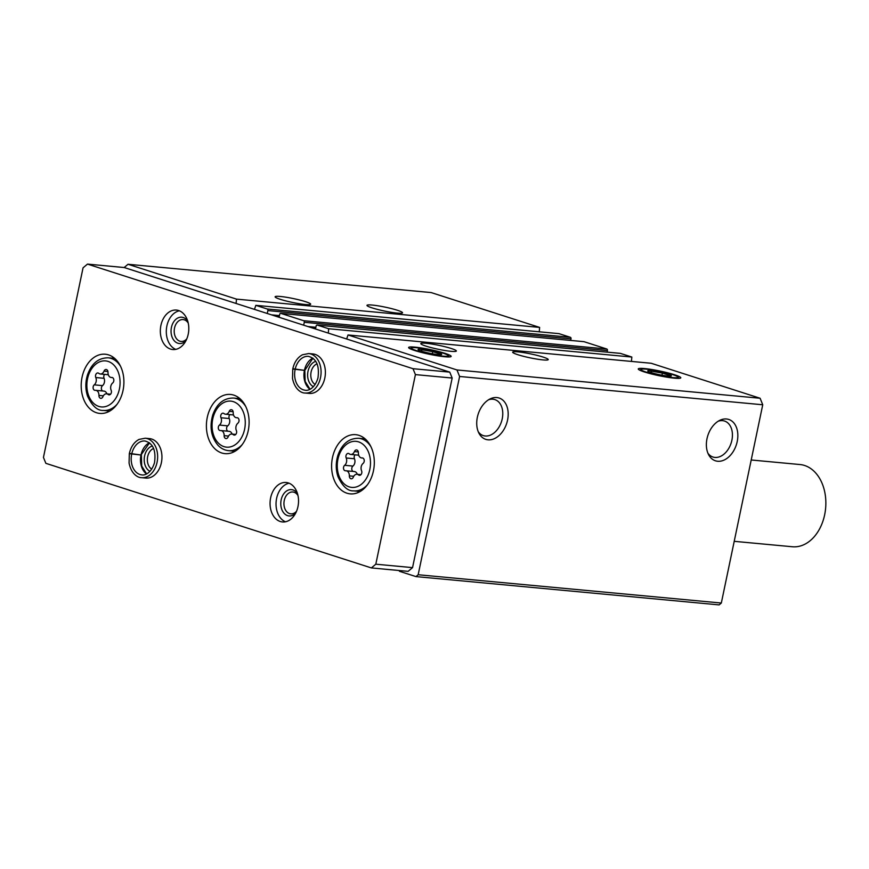 <?xml version="1.0" encoding="UTF-8"?>
<svg xmlns="http://www.w3.org/2000/svg" width="869" height="869" viewBox="0 0 869 869"><rect width="100%" height="100%" fill="white"/><g stroke="black" fill="none" stroke-linecap="round" stroke-linejoin="round"><path stroke-width="1.3" d="M397.285 313.101A18.162 1.988 -168.2 0 1 377.733 309.483A18.162 1.988 -168.2 0 1 366.979 305.356A18.162 1.988 -168.2 0 1 385.163 307.137A18.162 1.988 -168.2 0 1 402.543 312.786A18.162 1.988 -168.2 0 1 397.285 313.101M305.421 304.519A18.162 1.988 -168.2 0 1 285.868 300.913A18.162 1.988 -168.2 0 1 275.115 296.785A18.162 1.988 -168.2 0 1 293.298 298.556A18.162 1.988 -168.2 0 1 310.678 304.215A18.162 1.988 -168.2 0 1 305.421 304.519M539.247 331.795L539.627 327.417L431.154 292.571L128.015 264.274L124.148 267.533M539.627 327.417L236.477 299.121L128.015 264.274M570.683 340.42L570.998 338.877A1.325 0.945 -84.7 0 0 570.357 337.291L558.973 333.642L255.834 305.345L254.454 309.375M267.25 313.481L267.858 310.581A1.325 0.945 -84.7 0 0 267.207 308.995L255.834 305.345M607.105 352.13L607.42 350.576A1.325 0.945 -84.7 0 0 606.779 349.001L584.022 341.68A1.325 0.945 -84.7 0 0 583.729 341.658M303.672 325.191L304.28 322.28A1.325 0.945 -84.7 0 0 303.639 320.704L280.872 313.383A1.325 0.945 -84.7 0 0 279.688 314.382L279.079 317.294M631.437 361.417L631.828 357.04L620.444 353.39A1.325 0.945 -84.7 0 0 620.151 353.357M631.828 357.04L328.678 328.743L317.294 325.093A1.325 0.945 -84.7 0 0 316.11 326.081L315.501 328.993M542.973 359.907A18.162 1.988 -168.2 0 1 523.42 356.29A18.162 1.988 -168.2 0 1 512.667 352.173A18.162 1.988 -168.2 0 1 530.861 353.944A18.162 1.988 -168.2 0 1 548.23 359.592A18.162 1.988 -168.2 0 1 542.973 359.907M451.109 351.326A18.162 1.988 -168.2 0 1 431.556 347.719A18.162 1.988 -168.2 0 1 420.802 343.592A18.162 1.988 -168.2 0 1 438.997 345.362A18.162 1.988 -168.2 0 1 456.366 351.022A18.162 1.988 -168.2 0 1 451.109 351.326M644.559 368.565A21.725 2.379 11.8 0 0 638.28 369.097A21.725 2.379 11.8 0 0 659.05 375.701A21.725 2.379 11.8 0 0 680.731 377.961A21.725 2.379 11.8 0 0 668.565 373.051A21.725 2.379 11.8 0 0 644.559 368.565M414.904 347.133A21.725 2.379 11.8 0 0 408.626 347.654A21.725 2.379 11.8 0 0 429.395 354.27A21.725 2.379 11.8 0 0 451.076 356.529A21.725 2.379 11.8 0 0 438.899 351.608A21.725 2.379 11.8 0 0 414.904 347.133M399.284 570.531L399.414 571.281L415.969 576.592L719.119 604.9L721.324 603.032L762.743 404.769L760.103 398.252L651.174 363.264L348.024 334.967L346.655 338.997M760.103 398.252L456.953 369.955L348.024 334.967M737.216 441.528A21.725 14.99 107.8 0 0 719.814 420.324A21.725 14.99 107.8 0 0 708.713 454.878A21.725 14.99 107.8 0 0 724.214 460.005A21.725 14.99 107.8 0 0 737.216 441.528M507.561 420.096A21.725 14.99 107.8 0 0 490.159 398.893A21.725 14.99 107.8 0 0 479.058 433.435A21.725 14.99 107.8 0 0 494.559 438.573A21.725 14.99 107.8 0 0 507.561 420.096M762.743 404.769L459.603 376.473L456.953 369.955M721.324 603.032L418.174 574.735L459.603 376.473M415.969 576.592L418.174 574.735M328.297 333.099L328.678 328.743M236.096 303.477L236.477 299.121M478.287 431.806A18.901 13.035 107.8 0 0 483.294 435.597A18.901 13.035 107.8 0 0 502.228 418.825A18.901 13.035 107.8 0 0 494.863 399.61A18.901 13.035 107.8 0 0 488.574 399.762M707.942 453.238A18.901 13.035 107.8 0 0 712.96 457.029A18.901 13.035 107.8 0 0 731.883 440.268A18.901 13.035 107.8 0 0 724.518 421.041A18.901 13.035 107.8 0 0 718.239 421.204M362.123 457.941A2.955 2.118 95.3 0 1 362.406 457.941A2.955 2.118 95.3 0 1 364.22 460.201A2.955 2.118 95.3 0 1 363.09 463.416A5.171 3.704 95.3 0 0 361.558 470.726A2.955 2.118 95.3 0 1 361.493 473.844A2.955 2.118 95.3 0 1 359.451 475.31A2.955 2.118 95.3 0 1 358.571 474.941A5.171 3.704 95.3 0 0 357.018 474.278A5.171 3.704 95.3 0 0 353.314 477.157A2.955 2.118 95.3 0 1 351.195 478.797A2.955 2.118 95.3 0 1 349.349 475.875A5.171 3.704 95.3 0 0 346.123 470.781A5.171 3.704 95.3 0 0 345.634 470.781A2.955 2.118 95.3 0 1 345.351 470.781A2.955 2.118 95.3 0 1 343.527 468.521A2.955 2.118 95.3 0 1 344.656 465.306A5.171 3.704 95.3 0 0 346.188 457.985A2.955 2.118 95.3 0 1 346.253 454.878A2.955 2.118 95.3 0 1 348.295 453.401A2.955 2.118 95.3 0 1 349.186 453.781A5.171 3.704 95.3 0 0 350.728 454.433A5.171 3.704 95.3 0 0 354.433 451.565A2.955 2.118 95.3 0 1 356.551 449.925A2.955 2.118 95.3 0 1 358.397 452.836A5.171 3.704 95.3 0 0 361.623 457.941A5.171 3.704 95.3 0 0 362.123 457.941L362.677 457.985M111.71 377.483A2.955 2.118 95.3 0 1 111.992 377.483A2.955 2.118 95.3 0 1 113.817 379.742A2.955 2.118 95.3 0 1 112.688 382.968A5.171 3.704 95.3 0 0 111.156 390.279A2.955 2.118 95.3 0 1 111.091 393.396A2.955 2.118 95.3 0 1 109.049 394.863A2.955 2.118 95.3 0 1 108.158 394.483A5.171 3.704 95.3 0 0 106.615 393.831A5.171 3.704 95.3 0 0 102.911 396.698A2.955 2.118 95.3 0 1 100.793 398.339A2.955 2.118 95.3 0 1 98.947 395.428A5.171 3.704 95.3 0 0 95.72 390.333A5.171 3.704 95.3 0 0 95.221 390.333A2.955 2.118 95.3 0 1 94.938 390.333A2.955 2.118 95.3 0 1 93.124 388.074A2.955 2.118 95.3 0 1 94.254 384.848A5.171 3.704 95.3 0 0 95.786 377.537A2.955 2.118 95.3 0 1 95.851 374.42A2.955 2.118 95.3 0 1 97.893 372.953A2.955 2.118 95.3 0 1 98.773 373.333A5.171 3.704 95.3 0 0 100.326 373.985A5.171 3.704 95.3 0 0 104.03 371.117A2.955 2.118 95.3 0 1 106.148 369.477A2.955 2.118 95.3 0 1 107.995 372.388A5.171 3.704 95.3 0 0 111.221 377.483A5.171 3.704 95.3 0 0 111.71 377.483L112.275 377.537M734.218 541.322L792.354 546.753A41.277 29.546 -84.7 0 0 824.648 514.796A41.277 29.546 -84.7 0 0 800.034 464.546L751.207 459.983M83.055 267.826L43.45 457.42L45.861 463.34L371.378 567.924L375.81 564.198L415.415 374.604L413.003 368.695L87.476 264.1L83.055 267.826M375.81 564.198L412.547 567.631L408.126 571.357L371.378 567.924M412.547 567.631L452.162 378.037L415.415 374.604M452.162 378.037L449.751 372.117L413.003 368.695M449.751 372.117L124.224 267.533L87.476 264.1M373.442 470.857A29.72 21.269 -84.7 0 0 355.714 434.674A29.72 21.269 -84.7 0 0 331.773 462.297A29.72 21.269 -84.7 0 0 350.196 493.864A29.72 21.269 -84.7 0 0 373.442 470.857M123.04 390.409A29.72 21.269 -84.7 0 0 105.312 354.226A29.72 21.269 -84.7 0 0 81.371 381.849A29.72 21.269 -84.7 0 0 99.794 413.416A29.72 21.269 -84.7 0 0 123.04 390.409M248.241 430.633A29.72 21.269 -84.7 0 0 230.513 394.45A29.72 21.269 -84.7 0 0 206.572 422.073A29.72 21.269 -84.7 0 0 224.995 453.64A29.72 21.269 -84.7 0 0 248.241 430.633M145.253 438.215A19.813 14.186 -84.7 0 1 157.528 459.256A19.813 14.186 -84.7 0 1 141.56 477.668L145.873 478.069A19.813 14.186 -84.7 0 0 161.373 462.732A19.813 14.186 -84.7 0 0 149.555 438.617L145.253 438.215L139.04 439.421C134.152 442.071 130.926 446.753 129.362 453.466M297.958 506.616A19.813 14.186 -84.7 0 0 286.14 482.491A19.813 14.186 -84.7 0 0 270.172 500.902A19.813 14.186 -84.7 0 0 282.458 521.954A19.813 14.186 -84.7 0 0 297.958 506.616M188.225 334.196A19.813 14.186 -84.7 0 0 176.407 310.07A19.813 14.186 -84.7 0 0 160.45 328.482A19.813 14.186 -84.7 0 0 172.725 349.534A19.813 14.186 -84.7 0 0 188.225 334.196M308.691 353.553A19.813 14.186 -84.7 0 1 320.965 374.604A19.813 14.186 -84.7 0 1 304.997 393.016L309.31 393.418A19.813 14.186 -84.7 0 0 324.81 378.08A19.813 14.186 -84.7 0 0 312.992 353.955L308.691 353.553L302.477 354.769C297.589 357.42 294.363 362.091 292.799 368.804M317.076 363.829A10.971 7.854 -84.7 0 0 310.852 373.659A10.971 7.854 -84.7 0 0 315.154 384.478M315.773 361.341A13.209 9.45 -84.7 0 0 307.702 373.366A13.209 9.45 -84.7 0 0 313.416 386.683M188.247 323.138A10.971 7.854 -84.7 0 0 183.109 319.575A10.971 7.854 -84.7 0 0 174.267 329.775A10.971 7.854 -84.7 0 0 181.067 341.441A10.971 7.854 -84.7 0 0 186.781 338.888M187.737 321.161A13.209 9.45 -84.7 0 0 174.615 320.596A13.209 9.45 -84.7 0 0 172.909 338.867A13.209 9.45 -84.7 0 0 185.912 340.735M179.351 310.798A19.813 14.186 -84.7 0 0 166.413 329.047A19.813 14.186 -84.7 0 0 175.755 349.371M297.98 495.558A10.971 7.854 -84.7 0 0 292.842 491.995A10.971 7.854 -84.7 0 0 284 502.195A10.971 7.854 -84.7 0 0 290.8 513.851A10.971 7.854 -84.7 0 0 296.503 511.309M297.47 493.581A13.209 9.45 -84.7 0 0 284.348 493.016A13.209 9.45 -84.7 0 0 282.642 511.287A13.209 9.45 -84.7 0 0 295.645 513.155M289.084 483.218A19.813 14.186 -84.7 0 0 276.146 501.467A19.813 14.186 -84.7 0 0 285.477 521.791M153.639 448.48A10.971 7.854 -84.7 0 0 147.415 458.311A10.971 7.854 -84.7 0 0 151.717 469.13M152.336 445.993A13.209 9.45 -84.7 0 0 144.276 458.017A13.209 9.45 -84.7 0 0 149.979 471.335M238.671 397.654A29.72 21.269 -84.7 0 0 237.27 398.404M232.36 451.011A29.72 21.269 -84.7 0 0 233.598 452.01M363.872 437.878A29.72 21.269 -84.7 0 0 362.471 438.628M357.561 491.235A29.72 21.269 -84.7 0 0 358.799 492.234M113.47 357.431A29.72 21.269 -84.7 0 0 112.068 358.18M107.159 410.787A29.72 21.269 -84.7 0 0 108.397 411.787M229.231 411.341A5.171 3.704 95.3 0 1 225.527 414.209A5.171 3.704 95.3 0 1 223.974 413.557A2.955 2.118 95.3 0 0 223.094 413.177A2.955 2.118 95.3 0 0 221.052 414.643A2.955 2.118 95.3 0 0 220.987 417.761A5.171 3.704 95.3 0 1 219.455 425.071A2.955 2.118 95.3 0 0 218.325 428.298A2.955 2.118 95.3 0 0 220.139 430.557A2.955 2.118 95.3 0 0 220.433 430.557A5.171 3.704 95.3 0 1 220.922 430.557A5.171 3.704 95.3 0 1 224.148 435.651A2.955 2.118 95.3 0 0 225.994 438.573A2.955 2.118 95.3 0 0 228.112 436.922A5.171 3.704 95.3 0 1 231.817 434.055A5.171 3.704 95.3 0 1 233.359 434.717A2.955 2.118 95.3 0 0 234.25 435.087A2.955 2.118 95.3 0 0 236.292 433.62A2.955 2.118 95.3 0 0 236.357 430.503A5.171 3.704 95.3 0 1 237.889 423.192A2.955 2.118 95.3 0 0 239.018 419.977A2.955 2.118 95.3 0 0 237.194 417.707A2.955 2.118 95.3 0 0 236.911 417.707A5.171 3.704 95.3 0 1 236.422 417.707A5.171 3.704 95.3 0 1 233.196 412.612A2.955 2.118 95.3 0 0 231.35 409.701A2.955 2.118 95.3 0 0 229.231 411.341L233.12 411.7M227.96 431.209A2.955 2.118 -84.7 0 1 226.57 428.743A2.955 2.118 -84.7 0 1 227.721 425.853A5.171 3.704 -84.7 0 0 229.253 418.532L220.987 417.761M229.85 414.611A2.955 2.118 -84.7 0 0 229.253 418.532M232.099 434.087A5.171 3.704 -84.7 0 0 229.188 431.328L220.922 430.557M102.748 390.985A2.955 2.118 -84.7 0 1 101.369 388.519A2.955 2.118 -84.7 0 1 102.52 385.619A5.171 3.704 -84.7 0 0 104.052 378.308L95.786 377.537M104.649 374.387A2.955 2.118 -84.7 0 0 104.052 378.308M106.898 393.853A5.171 3.704 -84.7 0 0 103.987 391.104L95.72 390.333M353.162 471.432A2.955 2.118 -84.7 0 1 351.771 468.967A2.955 2.118 -84.7 0 1 352.933 466.077A5.171 3.704 -84.7 0 0 354.454 458.756L346.188 457.985M355.052 454.845A2.955 2.118 -84.7 0 0 354.454 458.756M357.3 474.311A5.171 3.704 -84.7 0 0 354.389 471.552L346.123 470.781M310.048 389.247L305.138 381.404L304.823 370.411L292.788 369.043M312.862 358.126A17.011 12.177 -84.7 0 0 304.432 370.357L304.813 370.313M304.432 370.357L293.211 368.771M146.611 473.898L141.701 466.056L141.386 455.063L129.351 453.694M149.425 442.777A17.011 12.177 -84.7 0 0 140.995 455.008L149.511 442.842M140.995 455.008L129.774 453.422M442.908 356.127A18.901 2.064 -168.2 0 1 421.639 352.13A18.901 2.064 -168.2 0 1 411.537 347.882A18.901 2.064 -168.2 0 1 430.296 349.925A18.901 2.064 -168.2 0 1 448.317 355.562A18.901 2.064 -168.2 0 1 442.908 356.127M438.182 354.617A12.057 1.314 -168.2 0 1 426.277 352.477A12.057 1.314 -168.2 0 1 418.239 349.772A12.057 1.314 -168.2 0 1 430.144 350.652A12.057 1.314 -168.2 0 1 441.409 354.606A12.057 1.314 -168.2 0 1 438.182 354.617M440.637 354.194L432.751 351.663L421.921 349.751L420.542 350.837M432.317 353.759L432.751 351.663M421.617 351.195L421.921 349.751M672.563 377.57A18.901 2.064 -168.2 0 1 651.294 373.572A18.901 2.064 -168.2 0 1 641.192 369.314A18.901 2.064 -168.2 0 1 659.962 371.356A18.901 2.064 -168.2 0 1 677.972 377.005A18.901 2.064 -168.2 0 1 672.563 377.57M667.848 376.049A12.057 1.314 -168.2 0 1 655.932 373.92A12.057 1.314 -168.2 0 1 647.905 371.204A12.057 1.314 -168.2 0 1 659.81 372.095A12.057 1.314 -168.2 0 1 671.074 376.049A12.057 1.314 -168.2 0 1 667.848 376.049M670.292 375.636L662.406 373.105L651.576 371.193L650.197 372.28M661.972 375.202L662.406 373.105M651.272 372.638L651.576 371.193M570.357 337.291L267.207 308.995M584.022 341.68L280.872 313.383M606.779 349.001L303.639 320.704M620.444 353.39L317.294 325.093M315.664 328.243L312.177 327.917M315.751 327.83L310.32 327.331L315.751 327.841M315.86 327.287L307.908 326.548M607.42 350.576L304.28 322.28M279.242 316.544L275.755 316.218M273.941 315.632L279.318 316.142L273.898 315.621M279.438 315.588L271.486 314.85M570.998 338.877L267.858 310.581M369.814 469.477A23.115 16.544 -84.7 0 0 349.979 442.321A23.115 16.544 -84.7 0 0 341.832 481.285A23.115 16.544 -84.7 0 0 369.814 469.477M119.401 389.03A23.115 16.544 -84.7 0 0 99.577 361.873A23.115 16.544 -84.7 0 0 91.43 400.826A23.115 16.544 -84.7 0 0 119.401 389.03M245.775 406.583A26.418 18.912 -84.7 0 0 233.424 398.045C223.713 398.013 216.826 403.661 212.742 414.991C209.386 426.983 211.156 437.107 218.065 445.373C221.052 448.469 224.528 450.229 228.514 450.653A26.418 18.912 -84.7 0 0 242.234 444.548M244.602 429.253A23.115 16.544 -84.7 0 0 224.778 402.097A23.115 16.544 -84.7 0 0 216.631 441.05A23.115 16.544 -84.7 0 0 244.602 429.253M370.976 446.807A26.418 18.912 -84.7 0 0 358.625 438.269C348.914 438.237 342.028 443.885 337.943 455.215C335.684 462.525 335.695 469.673 337.976 476.647C342.603 486.499 347.85 491.246 353.716 490.876A26.418 18.912 -84.7 0 0 367.435 484.772M120.574 366.36A26.418 18.912 -84.7 0 0 108.223 357.822C98.512 357.789 91.625 363.438 87.541 374.767C85.281 382.078 85.292 389.214 87.573 396.199C92.201 406.051 97.447 410.787 103.313 410.429A26.418 18.912 -84.7 0 0 117.033 404.324M227.721 425.853L219.455 425.071M237.476 417.761L236.911 417.707M235.184 434.88L233.359 434.717M228.536 436.064L224.148 435.651M102.52 385.619L94.254 384.848M107.919 371.476L104.03 371.117M109.983 394.656L108.158 394.483M103.335 395.84L98.947 395.428M352.933 466.077L344.656 465.306M358.321 451.923L354.433 451.565M360.385 475.104L358.571 474.941M353.737 476.288L349.349 475.875M304.411 370.422A17.011 12.177 -84.7 0 0 309.951 389.29M295.112 369.553A17.011 12.177 -84.7 0 0 305.258 390.224C307.876 390.941 314.73 388.823 317.956 377.961C319.607 365.708 316.435 358.506 308.43 356.355A17.011 12.177 -84.7 0 0 295.123 369.488M140.974 455.074A17.011 12.177 -84.7 0 0 146.513 473.953M131.675 454.205A17.011 12.177 -84.7 0 0 141.821 474.876C144.439 475.593 151.293 473.475 154.519 462.623C156.17 450.37 152.998 443.157 144.993 441.007A17.011 12.177 -84.7 0 0 131.686 454.139M620.292 353.357L317.142 325.06M583.87 341.658L280.72 313.361M239.909 398.643L233.424 398.045M234.999 451.261L228.514 450.653M365.11 438.878L358.625 438.269M360.2 491.485L353.716 490.876M114.708 358.419L108.223 357.822M109.798 411.037L103.313 410.429M233.511 414.958L225.527 414.209M237.65 417.826L236.422 417.707M235.76 434.424L231.817 434.055M108.31 374.735L100.326 373.985M112.449 377.602L111.221 377.483M110.559 394.2L106.615 393.831M358.712 455.182L350.728 454.433M362.862 458.05L361.623 457.941M360.961 474.648L357.018 474.278M312.949 358.191L304.834 370.313M304.997 393.016C302.119 393.201 294.873 390.235 292.505 378.384L292.755 369.032M141.56 477.668C138.682 477.863 131.436 474.887 129.068 463.036L129.318 453.694M411.537 347.882L410.146 348.773M448.317 355.562L449.23 356.942M641.192 369.314L639.801 370.216M677.972 377.005L678.885 378.384"/></g></svg>
